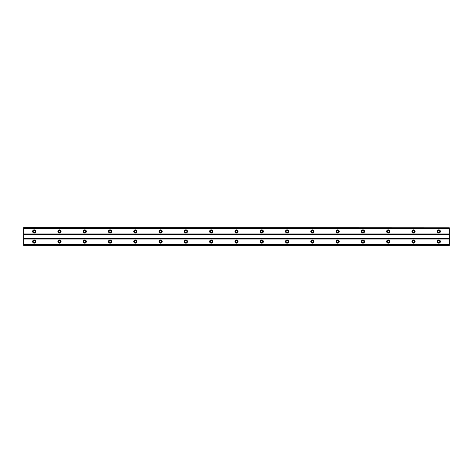 <?xml version="1.0" encoding="UTF-8"?>
<svg xmlns="http://www.w3.org/2000/svg" width="473" height="473" viewBox="0 0 473 473"><rect width="100%" height="100%" fill="white"/><g stroke="black" fill="none" stroke-linecap="round" stroke-linejoin="round"><path stroke-width="0.71" d="M34.186 232.391A0.946 0.946 0 0 1 33.24 231.445A0.946 0.946 0 0 1 34.186 230.493A0.946 0.946 0 0 1 35.138 231.445A0.946 0.946 0 0 1 34.186 232.391M438.814 232.391A0.946 0.946 0 0 1 437.862 231.445A0.946 0.946 0 0 1 438.814 230.493A0.946 0.946 0 0 1 439.76 231.445A0.946 0.946 0 0 1 438.814 232.391M413.526 232.391A0.946 0.946 0 0 1 412.574 231.445A0.946 0.946 0 0 1 413.526 230.493A0.946 0.946 0 0 1 414.472 231.445A0.946 0.946 0 0 1 413.526 232.391M388.232 232.391A0.946 0.946 0 0 1 387.286 231.445A0.946 0.946 0 0 1 388.232 230.493A0.946 0.946 0 0 1 389.184 231.445A0.946 0.946 0 0 1 388.232 232.391M362.945 232.391A0.946 0.946 0 0 1 361.999 231.445A0.946 0.946 0 0 1 362.945 230.493A0.946 0.946 0 0 1 363.897 231.445A0.946 0.946 0 0 1 362.945 232.391M337.657 232.391A0.946 0.946 0 0 1 336.711 231.445A0.946 0.946 0 0 1 337.657 230.493A0.946 0.946 0 0 1 338.603 231.445A0.946 0.946 0 0 1 337.657 232.391M312.369 232.391A0.946 0.946 0 0 1 311.417 231.445A0.946 0.946 0 0 1 312.369 230.493A0.946 0.946 0 0 1 313.315 231.445A0.946 0.946 0 0 1 312.369 232.391M287.076 232.391A0.946 0.946 0 0 1 286.13 231.445A0.946 0.946 0 0 1 287.076 230.493A0.946 0.946 0 0 1 288.027 231.445A0.946 0.946 0 0 1 287.076 232.391M261.788 232.391A0.946 0.946 0 0 1 260.842 231.445A0.946 0.946 0 0 1 261.788 230.493A0.946 0.946 0 0 1 262.74 231.445A0.946 0.946 0 0 1 261.788 232.391M236.5 232.391A0.946 0.946 0 0 1 235.554 231.445A0.946 0.946 0 0 1 236.5 230.493A0.946 0.946 0 0 1 237.446 231.445A0.946 0.946 0 0 1 236.5 232.391M211.212 232.391A0.946 0.946 0 0 1 210.26 231.445A0.946 0.946 0 0 1 211.212 230.493A0.946 0.946 0 0 1 212.158 231.445A0.946 0.946 0 0 1 211.212 232.391M185.924 232.391A0.946 0.946 0 0 1 184.973 231.445A0.946 0.946 0 0 1 185.924 230.493A0.946 0.946 0 0 1 186.87 231.445A0.946 0.946 0 0 1 185.924 232.391M160.631 232.391A0.946 0.946 0 0 1 159.685 231.445A0.946 0.946 0 0 1 160.631 230.493A0.946 0.946 0 0 1 161.583 231.445A0.946 0.946 0 0 1 160.631 232.391M135.343 232.391A0.946 0.946 0 0 1 134.397 231.445A0.946 0.946 0 0 1 135.343 230.493A0.946 0.946 0 0 1 136.289 231.445A0.946 0.946 0 0 1 135.343 232.391M110.055 232.391A0.946 0.946 0 0 1 109.103 231.445A0.946 0.946 0 0 1 110.055 230.493A0.946 0.946 0 0 1 111.001 231.445A0.946 0.946 0 0 1 110.055 232.391M84.768 232.391A0.946 0.946 0 0 1 83.816 231.445A0.946 0.946 0 0 1 84.768 230.493A0.946 0.946 0 0 1 85.714 231.445A0.946 0.946 0 0 1 84.768 232.391M59.474 232.391A0.946 0.946 0 0 1 58.528 231.445A0.946 0.946 0 0 1 59.474 230.493A0.946 0.946 0 0 1 60.426 231.445A0.946 0.946 0 0 1 59.474 232.391M34.186 239.977A1.579 1.579 0 0 0 32.607 241.555A1.579 1.579 0 0 0 34.186 243.14A1.579 1.579 0 0 0 35.771 241.555A1.579 1.579 0 0 0 34.186 239.977M438.814 239.977A1.579 1.579 0 0 0 437.229 241.555A1.579 1.579 0 0 0 438.814 243.14A1.579 1.579 0 0 0 440.393 241.555A1.579 1.579 0 0 0 438.814 239.977M413.526 239.977A1.579 1.579 0 0 0 411.942 241.555A1.579 1.579 0 0 0 413.526 243.14A1.579 1.579 0 0 0 415.105 241.555A1.579 1.579 0 0 0 413.526 239.977M388.232 239.977A1.579 1.579 0 0 0 386.654 241.555A1.579 1.579 0 0 0 388.232 243.14A1.579 1.579 0 0 0 389.817 241.555A1.579 1.579 0 0 0 388.232 239.977M362.945 239.977A1.579 1.579 0 0 0 361.366 241.555A1.579 1.579 0 0 0 362.945 243.14A1.579 1.579 0 0 0 364.523 241.555A1.579 1.579 0 0 0 362.945 239.977M337.657 239.977A1.579 1.579 0 0 0 336.078 241.555A1.579 1.579 0 0 0 337.657 243.14A1.579 1.579 0 0 0 339.236 241.555A1.579 1.579 0 0 0 337.657 239.977M312.369 239.977A1.579 1.579 0 0 0 310.785 241.555A1.579 1.579 0 0 0 312.369 243.14A1.579 1.579 0 0 0 313.948 241.555A1.579 1.579 0 0 0 312.369 239.977M287.076 239.977A1.579 1.579 0 0 0 285.497 241.555A1.579 1.579 0 0 0 287.076 243.14A1.579 1.579 0 0 0 288.66 241.555A1.579 1.579 0 0 0 287.076 239.977M261.788 239.977A1.579 1.579 0 0 0 260.209 241.555A1.579 1.579 0 0 0 261.788 243.14A1.579 1.579 0 0 0 263.372 241.555A1.579 1.579 0 0 0 261.788 239.977M236.5 239.977A1.579 1.579 0 0 0 234.921 241.555A1.579 1.579 0 0 0 236.5 243.14A1.579 1.579 0 0 0 238.079 241.555A1.579 1.579 0 0 0 236.5 239.977M211.212 239.977A1.579 1.579 0 0 0 209.628 241.555A1.579 1.579 0 0 0 211.212 243.14A1.579 1.579 0 0 0 212.791 241.555A1.579 1.579 0 0 0 211.212 239.977M185.924 239.977A1.579 1.579 0 0 0 184.34 241.555A1.579 1.579 0 0 0 185.924 243.14A1.579 1.579 0 0 0 187.503 241.555A1.579 1.579 0 0 0 185.924 239.977M160.631 239.977A1.579 1.579 0 0 0 159.052 241.555A1.579 1.579 0 0 0 160.631 243.14A1.579 1.579 0 0 0 162.215 241.555A1.579 1.579 0 0 0 160.631 239.977M135.343 239.977A1.579 1.579 0 0 0 133.764 241.555A1.579 1.579 0 0 0 135.343 243.14A1.579 1.579 0 0 0 136.922 241.555A1.579 1.579 0 0 0 135.343 239.977M110.055 239.977A1.579 1.579 0 0 0 108.477 241.555A1.579 1.579 0 0 0 110.055 243.14A1.579 1.579 0 0 0 111.634 241.555A1.579 1.579 0 0 0 110.055 239.977M84.768 239.977A1.579 1.579 0 0 0 83.183 241.555A1.579 1.579 0 0 0 84.768 243.14A1.579 1.579 0 0 0 86.346 241.555A1.579 1.579 0 0 0 84.768 239.977M59.474 239.977A1.579 1.579 0 0 0 57.895 241.555A1.579 1.579 0 0 0 59.474 243.14A1.579 1.579 0 0 0 61.058 241.555A1.579 1.579 0 0 0 59.474 239.977M34.186 229.86A1.579 1.579 0 0 0 32.607 231.445A1.579 1.579 0 0 0 34.186 233.023A1.579 1.579 0 0 0 35.771 231.445A1.579 1.579 0 0 0 34.186 229.86M438.814 229.86A1.579 1.579 0 0 0 437.229 231.445A1.579 1.579 0 0 0 438.814 233.023A1.579 1.579 0 0 0 440.393 231.445A1.579 1.579 0 0 0 438.814 229.86M413.526 229.86A1.579 1.579 0 0 0 411.942 231.445A1.579 1.579 0 0 0 413.526 233.023A1.579 1.579 0 0 0 415.105 231.445A1.579 1.579 0 0 0 413.526 229.86M388.232 229.86A1.579 1.579 0 0 0 386.654 231.445A1.579 1.579 0 0 0 388.232 233.023A1.579 1.579 0 0 0 389.817 231.445A1.579 1.579 0 0 0 388.232 229.86M362.945 229.86A1.579 1.579 0 0 0 361.366 231.445A1.579 1.579 0 0 0 362.945 233.023A1.579 1.579 0 0 0 364.523 231.445A1.579 1.579 0 0 0 362.945 229.86M337.657 229.86A1.579 1.579 0 0 0 336.078 231.445A1.579 1.579 0 0 0 337.657 233.023A1.579 1.579 0 0 0 339.236 231.445A1.579 1.579 0 0 0 337.657 229.86M312.369 229.86A1.579 1.579 0 0 0 310.785 231.445A1.579 1.579 0 0 0 312.369 233.023A1.579 1.579 0 0 0 313.948 231.445A1.579 1.579 0 0 0 312.369 229.86M287.076 229.86A1.579 1.579 0 0 0 285.497 231.445A1.579 1.579 0 0 0 287.076 233.023A1.579 1.579 0 0 0 288.66 231.445A1.579 1.579 0 0 0 287.076 229.86M261.788 229.86A1.579 1.579 0 0 0 260.209 231.445A1.579 1.579 0 0 0 261.788 233.023A1.579 1.579 0 0 0 263.372 231.445A1.579 1.579 0 0 0 261.788 229.86M236.5 229.86A1.579 1.579 0 0 0 234.921 231.445A1.579 1.579 0 0 0 236.5 233.023A1.579 1.579 0 0 0 238.079 231.445A1.579 1.579 0 0 0 236.5 229.86M211.212 229.86A1.579 1.579 0 0 0 209.628 231.445A1.579 1.579 0 0 0 211.212 233.023A1.579 1.579 0 0 0 212.791 231.445A1.579 1.579 0 0 0 211.212 229.86M185.924 229.86A1.579 1.579 0 0 0 184.34 231.445A1.579 1.579 0 0 0 185.924 233.023A1.579 1.579 0 0 0 187.503 231.445A1.579 1.579 0 0 0 185.924 229.86M160.631 229.86A1.579 1.579 0 0 0 159.052 231.445A1.579 1.579 0 0 0 160.631 233.023A1.579 1.579 0 0 0 162.215 231.445A1.579 1.579 0 0 0 160.631 229.86M135.343 229.86A1.579 1.579 0 0 0 133.764 231.445A1.579 1.579 0 0 0 135.343 233.023A1.579 1.579 0 0 0 136.922 231.445A1.579 1.579 0 0 0 135.343 229.86M110.055 229.86A1.579 1.579 0 0 0 108.477 231.445A1.579 1.579 0 0 0 110.055 233.023A1.579 1.579 0 0 0 111.634 231.445A1.579 1.579 0 0 0 110.055 229.86M84.768 229.86A1.579 1.579 0 0 0 83.183 231.445A1.579 1.579 0 0 0 84.768 233.023A1.579 1.579 0 0 0 86.346 231.445A1.579 1.579 0 0 0 84.768 229.86M59.474 229.86A1.579 1.579 0 0 0 57.895 231.445A1.579 1.579 0 0 0 59.474 233.023A1.579 1.579 0 0 0 61.058 231.445A1.579 1.579 0 0 0 59.474 229.86M34.186 242.507A0.946 0.946 0 0 1 33.24 241.555A0.946 0.946 0 0 1 34.186 240.609A0.946 0.946 0 0 1 35.138 241.555A0.946 0.946 0 0 1 34.186 242.507M438.814 242.507A0.946 0.946 0 0 1 437.862 241.555A0.946 0.946 0 0 1 438.814 240.609A0.946 0.946 0 0 1 439.76 241.555A0.946 0.946 0 0 1 438.814 242.507M413.526 242.507A0.946 0.946 0 0 1 412.574 241.555A0.946 0.946 0 0 1 413.526 240.609A0.946 0.946 0 0 1 414.472 241.555A0.946 0.946 0 0 1 413.526 242.507M388.232 242.507A0.946 0.946 0 0 1 387.286 241.555A0.946 0.946 0 0 1 388.232 240.609A0.946 0.946 0 0 1 389.184 241.555A0.946 0.946 0 0 1 388.232 242.507M362.945 242.507A0.946 0.946 0 0 1 361.999 241.555A0.946 0.946 0 0 1 362.945 240.609A0.946 0.946 0 0 1 363.897 241.555A0.946 0.946 0 0 1 362.945 242.507M337.657 242.507A0.946 0.946 0 0 1 336.711 241.555A0.946 0.946 0 0 1 337.657 240.609A0.946 0.946 0 0 1 338.603 241.555A0.946 0.946 0 0 1 337.657 242.507M312.369 242.507A0.946 0.946 0 0 1 311.417 241.555A0.946 0.946 0 0 1 312.369 240.609A0.946 0.946 0 0 1 313.315 241.555A0.946 0.946 0 0 1 312.369 242.507M287.076 242.507A0.946 0.946 0 0 1 286.13 241.555A0.946 0.946 0 0 1 287.076 240.609A0.946 0.946 0 0 1 288.027 241.555A0.946 0.946 0 0 1 287.076 242.507M261.788 242.507A0.946 0.946 0 0 1 260.842 241.555A0.946 0.946 0 0 1 261.788 240.609A0.946 0.946 0 0 1 262.74 241.555A0.946 0.946 0 0 1 261.788 242.507M236.5 242.507A0.946 0.946 0 0 1 235.554 241.555A0.946 0.946 0 0 1 236.5 240.609A0.946 0.946 0 0 1 237.446 241.555A0.946 0.946 0 0 1 236.5 242.507M211.212 242.507A0.946 0.946 0 0 1 210.26 241.555A0.946 0.946 0 0 1 211.212 240.609A0.946 0.946 0 0 1 212.158 241.555A0.946 0.946 0 0 1 211.212 242.507M185.924 242.507A0.946 0.946 0 0 1 184.973 241.555A0.946 0.946 0 0 1 185.924 240.609A0.946 0.946 0 0 1 186.87 241.555A0.946 0.946 0 0 1 185.924 242.507M160.631 242.507A0.946 0.946 0 0 1 159.685 241.555A0.946 0.946 0 0 1 160.631 240.609A0.946 0.946 0 0 1 161.583 241.555A0.946 0.946 0 0 1 160.631 242.507M135.343 242.507A0.946 0.946 0 0 1 134.397 241.555A0.946 0.946 0 0 1 135.343 240.609A0.946 0.946 0 0 1 136.289 241.555A0.946 0.946 0 0 1 135.343 242.507M110.055 242.507A0.946 0.946 0 0 1 109.103 241.555A0.946 0.946 0 0 1 110.055 240.609A0.946 0.946 0 0 1 111.001 241.555A0.946 0.946 0 0 1 110.055 242.507M84.768 242.507A0.946 0.946 0 0 1 83.816 241.555A0.946 0.946 0 0 1 84.768 240.609A0.946 0.946 0 0 1 85.714 241.555A0.946 0.946 0 0 1 84.768 242.507M59.474 242.507A0.946 0.946 0 0 1 58.528 241.555A0.946 0.946 0 0 1 59.474 240.609A0.946 0.946 0 0 1 60.426 241.555A0.946 0.946 0 0 1 59.474 242.507M23.65 227.815L449.35 227.815L23.65 227.649L23.65 245.351L449.35 245.351L23.65 245.185M449.35 227.815L449.35 245.185M23.65 244.588L449.35 244.588M449.35 244.364L23.65 244.364M23.65 239.031L449.35 239.031M449.35 238.605L23.65 238.605M23.65 234.395L449.35 234.395M449.35 233.969L23.65 233.969M23.65 228.636L449.35 228.636M449.35 228.412L23.65 228.412"/></g></svg>
